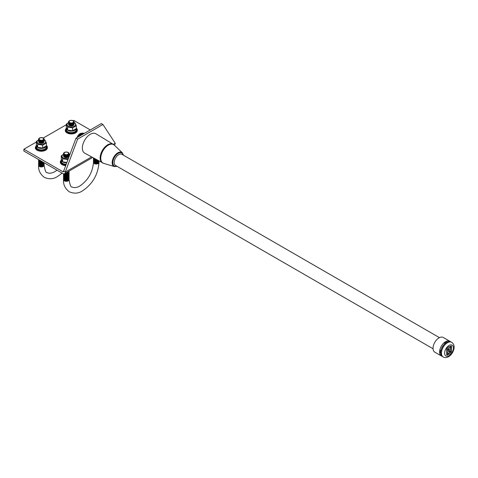 <?xml version="1.0" encoding="UTF-8"?>
<svg xmlns="http://www.w3.org/2000/svg" width="478" height="478" viewBox="0 0 478 478"><rect width="100%" height="100%" fill="white"/><g stroke="black" fill="none" stroke-linecap="round" stroke-linejoin="round"><path stroke-width="0.72" d="M81.899 133.29A4.684 2.707 120 0 0 79.999 133.691A4.684 2.707 120 0 0 77 137.616M84.128 133.505A5.557 3.209 120 0 0 81.141 133.643A5.557 3.209 120 0 0 78.153 136.953M80.412 134.88A5.109 2.952 120 0 0 80.328 134.951A5.109 2.952 120 0 0 79.121 136.397M84.11 133.517A5.557 3.209 120 0 0 81.648 133.936A5.557 3.209 120 0 0 80.489 134.802A5.557 3.209 120 0 0 79.187 136.361M80.913 135.172A5.109 2.952 120 0 0 80.836 135.244A5.109 2.952 120 0 0 80.465 135.621M83.799 133.697A5.557 3.209 120 0 0 82.156 134.228A5.557 3.209 120 0 0 80.997 135.095A5.557 3.209 120 0 0 80.507 135.597M450.395 346.454L447.42 347.506A0.747 0.43 120 0 0 446.793 348.462L446.793 354.676A0.747 0.43 120 0 0 446.948 355.017A0.747 0.43 120 0 0 447.223 355.029L447.701 354.861L447.701 351.76L449.021 351.234L449.296 351.922L449.266 351.121L450.306 352.555L449.673 350.977L450.688 350.577L450.688 352.561L448.836 353.218A1.004 0.58 120 0 0 447.994 354.503L450.963 353.702A0.747 0.43 120 0 0 451.065 353.66A0.747 0.43 120 0 0 451.596 352.746L451.596 346.532A0.747 0.43 120 0 0 451.441 346.192A0.747 0.43 120 0 0 451.166 346.18L450.688 346.347L450.688 349.448L449.284 350.004L449.039 349.394L449.039 350.147L448.023 348.749L448.633 350.26L447.701 350.631L447.701 348.647L449.553 347.99A1.004 0.58 120 0 0 449.684 347.93A1.004 0.58 120 0 0 450.395 346.705L450.264 346.377L447.294 347.428A0.747 0.43 120 0 0 446.667 348.39L446.667 354.604A0.747 0.43 120 0 0 446.822 354.945A0.747 0.43 120 0 0 446.888 354.975M102.447 162.867A10.725 6.19 120 0 1 100.709 154.292A10.725 6.19 120 0 1 107.735 144.774A10.725 6.19 120 0 1 113.172 144.29L95.941 133.792A11.203 6.465 120 0 0 90.264 134.3A11.203 6.465 120 0 0 82.927 144.242A11.203 6.465 120 0 0 84.743 153.193L103.738 163.398A10.647 6.148 120 0 1 101.145 155.201A10.647 6.148 120 0 1 108.279 145.157A10.647 6.148 120 0 1 114.278 145.133L122.368 152.799A8.024 4.631 120 0 0 117.839 152.817A8.024 4.631 120 0 0 112.461 160.387A8.024 4.631 120 0 0 114.415 166.571L103.738 163.398M123.294 155.105A7.499 4.326 120 0 0 118.15 153.426A7.499 4.326 120 0 0 112.886 161.845A7.499 4.326 120 0 0 116.877 166.225M439.467 337.647L121.95 154.328A6.417 3.705 120 0 0 118.741 154.651A6.417 3.705 120 0 0 114.547 160.303A6.417 3.705 120 0 0 115.533 165.448L433.05 348.761M443.22 357.012C444.851 357.891 446.637 357.789 448.579 356.702C453.216 353.947 456.675 345.737 451.698 342.326A8.479 4.894 120 0 0 447.456 342.75A8.479 4.894 120 0 0 441.917 350.219A8.479 4.894 120 0 0 443.22 357.012L442.485 356.588A8.479 4.894 120 0 1 440.734 353.069L439.593 352.411A8.479 4.894 120 0 0 441.343 355.931A8.479 4.894 120 0 0 441.953 356.194M445.263 341.86A8.479 4.894 120 0 0 439.593 351.677L440.734 352.334A8.479 4.894 120 0 1 446.404 342.517L445.263 341.86L444.325 344.274A6.417 3.705 120 0 0 441.218 349.657L439.593 351.677M450.354 341.639A8.479 4.894 120 0 0 449.822 341.244L443.267 337.462A8.479 4.894 120 0 0 439.031 337.88A8.479 4.894 120 0 0 433.492 345.355A8.479 4.894 120 0 0 434.789 352.149L441.343 355.931M448.938 351.27L449.296 351.922M448.023 348.749L448.507 350.189L447.701 350.511M449.039 349.394L448.914 349.974M451.369 346.162A0.747 0.43 120 0 0 451.316 346.114A0.747 0.43 120 0 0 451.041 346.108L450.563 346.275L450.563 349.376L449.242 349.896M450.563 350.625L450.563 352.489L448.711 353.14A1.004 0.58 120 0 0 447.868 354.431L447.994 354.754M449.272 351.228L450.306 352.555M451.698 342.326L450.963 341.901A8.479 4.894 120 0 0 447.038 342.152L445.896 341.489A8.479 4.894 120 0 1 449.822 341.244M114.188 145.049L114.475 144.888A3.585 2.067 -120 0 0 115.216 143.245L102.943 124.501L77.591 139.14L65.319 171.883L63.705 171.124A1.309 0.753 60 0 1 63.437 171.727A1.309 0.753 60 0 1 62.779 171.662L23.9 149.214L36.346 142.026M23.9 149.214L23.9 151.072L62.779 173.52A3.585 2.067 -120 0 0 64.572 173.699A3.585 2.067 -120 0 0 65.319 172.056L65.319 171.883M77.591 139.14L75.984 138.208L101.33 123.575L102.943 124.501M75.984 138.208L63.705 170.957M90.312 129.938L73.797 120.402L73.182 120.761M43.247 138.046L66.287 124.74M69.041 154.304A4.248 2.45 180 0 1 69.298 154.448A4.248 2.45 180 0 1 69.77 154.77M68.456 158.29A4.248 2.45 180 0 1 63.293 157.913A4.248 2.45 180 0 1 63.55 154.304M63.544 154.161L61.28 155.858L62.624 158.756L67.637 159.532L68.211 158.935M68.898 156.324A2.617 1.512 180 0 1 67.177 157.603A2.617 1.512 180 0 1 64.446 157.25A2.617 1.512 180 0 1 63.688 156.324M69.029 155.577A2.76 1.595 180 0 1 67.523 157.226A2.76 1.595 180 0 1 64.345 156.927A2.76 1.595 180 0 1 63.562 155.577M69.029 155.141A2.76 1.595 180 0 1 67.523 156.784A2.76 1.595 180 0 1 64.345 156.485A2.76 1.595 180 0 1 63.562 155.141M69.029 154.699A2.76 1.595 180 0 1 67.523 156.348A2.76 1.595 180 0 1 64.345 156.049A2.76 1.595 180 0 1 63.562 154.699M69.029 154.263A2.76 1.595 180 0 1 67.523 155.906A2.76 1.595 180 0 1 64.345 155.607A2.76 1.595 180 0 1 63.562 154.263M69.029 153.82A2.76 1.595 180 0 1 67.523 155.47A2.76 1.595 180 0 1 64.345 155.171A2.76 1.595 180 0 1 63.562 153.82M68.246 152.476A2.76 1.595 180 0 1 68.246 154.729A2.76 1.595 180 0 1 64.345 154.729A2.76 1.595 180 0 1 64.345 152.476A2.76 1.595 180 0 1 68.246 152.476M67.864 152.476A2.223 1.285 180 0 1 67.864 154.292A2.223 1.285 180 0 1 64.721 154.292A2.223 1.285 180 0 1 64.721 152.476A2.223 1.285 180 0 1 67.864 152.476M66.854 162.556L62.911 161.809M66.759 162.807A4.935 2.85 180 0 1 62.803 161.988A4.935 2.85 180 0 1 61.357 159.969A4.935 2.85 180 0 1 61.465 159.383M61.357 159.969L61.357 161.433A4.935 2.85 0 0 0 62.803 163.452A4.935 2.85 0 0 0 66.209 164.283M60.3 161.946A6.005 3.466 0 0 0 60.288 162.167A6.005 3.466 0 0 0 62.05 164.617A6.005 3.466 0 0 0 65.707 165.615M69.029 179.286A2.76 1.595 180 0 1 69.053 179.507A2.76 1.595 180 0 1 67.35 180.983A2.76 1.595 180 0 1 64.345 180.636A2.76 1.595 180 0 1 63.532 179.507A2.76 1.595 180 0 1 63.562 179.286M69.029 178.85A2.76 1.595 180 0 1 67.523 180.493A2.76 1.595 180 0 1 64.345 180.194A2.76 1.595 180 0 1 63.562 178.85M69.029 178.408A2.76 1.595 180 0 1 67.523 180.057A2.76 1.595 180 0 1 64.345 179.758A2.76 1.595 180 0 1 63.562 178.408M69.029 177.971A2.76 1.595 180 0 1 67.523 179.62A2.76 1.595 180 0 1 64.345 179.316A2.76 1.595 180 0 1 63.562 177.971M69.029 177.529A2.76 1.595 180 0 1 67.523 179.178A2.76 1.595 180 0 1 64.345 178.88A2.76 1.595 180 0 1 63.562 177.529M69.029 177.093A2.76 1.595 180 0 1 67.523 178.742A2.76 1.595 180 0 1 64.345 178.437A2.76 1.595 180 0 1 63.562 177.093M69.029 176.657A2.76 1.595 180 0 1 67.523 178.3A2.76 1.595 180 0 1 64.345 178.001A2.76 1.595 180 0 1 63.562 176.657M69.029 176.215A2.76 1.595 180 0 1 67.523 177.864A2.76 1.595 180 0 1 64.345 177.559A2.76 1.595 180 0 1 63.562 176.215M69.029 175.779A2.76 1.595 180 0 1 67.523 177.422A2.76 1.595 180 0 1 64.345 177.123A2.76 1.595 180 0 1 63.562 175.779M69.029 175.336A2.76 1.595 180 0 1 67.523 176.985A2.76 1.595 180 0 1 64.345 176.681A2.76 1.595 180 0 1 63.562 175.336M69.029 174.9A2.76 1.595 180 0 1 67.523 176.543A2.76 1.595 180 0 1 64.345 176.245A2.76 1.595 180 0 1 63.562 174.9M69.029 174.458A2.76 1.595 180 0 1 67.523 176.107A2.76 1.595 180 0 1 64.345 175.802A2.76 1.595 180 0 1 63.562 174.458M69.029 174.022A2.76 1.595 180 0 1 67.523 175.665A2.76 1.595 180 0 1 64.345 175.366A2.76 1.595 180 0 1 63.562 174.022M69.029 173.58A2.76 1.595 180 0 1 67.523 175.229A2.76 1.595 180 0 1 64.345 174.924A2.76 1.595 180 0 1 63.532 173.819M69.029 173.144A2.76 1.595 180 0 1 67.523 174.787A2.76 1.595 180 0 1 64.345 174.488A2.76 1.595 180 0 1 63.664 173.843M69.029 172.701A2.76 1.595 180 0 1 67.523 174.351A2.76 1.595 180 0 1 64.345 174.052A2.76 1.595 180 0 1 64.058 173.855M69.029 172.265A2.76 1.595 180 0 1 67.643 173.873A2.76 1.595 180 0 1 64.542 173.717M69.029 171.823A2.76 1.595 180 0 1 67.876 173.353A2.76 1.595 180 0 1 64.996 173.448M69.029 171.387A2.76 1.595 180 0 1 65.54 173.138M69.053 171.112A2.76 1.595 180 0 1 66.197 172.761M68.946 171.172A2.76 1.595 180 0 1 67.069 172.259M98.97 162A2.76 1.595 180 0 1 98.994 162.221A2.76 1.595 180 0 1 97.291 163.697A2.76 1.595 180 0 1 94.28 163.351A2.76 1.595 180 0 1 93.473 162.221A2.76 1.595 180 0 1 93.503 162M98.97 161.564A2.76 1.595 180 0 1 97.464 163.207A2.76 1.595 180 0 1 94.28 162.908A2.76 1.595 180 0 1 93.503 161.564M98.97 161.122A2.76 1.595 180 0 1 97.464 162.771A2.76 1.595 180 0 1 94.28 162.472A2.76 1.595 180 0 1 93.503 161.122M98.994 160.978A2.76 1.595 180 0 1 97.231 162.389A2.76 1.595 180 0 1 94.28 162.03A2.76 1.595 180 0 1 93.503 160.686M98.88 160.919A2.76 1.595 180 0 1 94.28 161.594A2.76 1.595 180 0 1 93.503 160.25M98.653 160.793A2.76 1.595 180 0 1 94.28 161.152A2.76 1.595 180 0 1 93.503 159.807M98.337 160.62A2.76 1.595 180 0 1 94.28 160.716A2.76 1.595 180 0 1 93.503 159.371M97.942 160.405A2.76 1.595 180 0 1 94.28 160.273A2.76 1.595 180 0 1 93.503 158.929M97.458 160.136A2.76 1.595 180 0 1 94.28 159.837A2.76 1.595 180 0 1 93.503 158.493M96.873 159.819A2.76 1.595 180 0 1 94.28 159.395A2.76 1.595 180 0 1 93.503 158.051M96.15 159.425A2.76 1.595 180 0 1 94.28 158.959A2.76 1.595 180 0 1 93.485 157.967M95.08 158.839A2.76 1.595 180 0 1 94.28 158.517A2.76 1.595 180 0 1 93.796 158.14M62.624 158.756L62.624 161.636L61.28 158.738L61.28 155.858M70.021 154.537L69.053 154.083M67.637 159.532L67.637 160.465M44.107 139.917A4.248 2.45 180 0 1 44.37 140.054A4.248 2.45 180 0 1 44.37 143.519A4.248 2.45 180 0 1 38.36 143.519A4.248 2.45 180 0 1 38.622 139.917M38.61 139.767L36.346 141.464L37.69 144.362L42.709 145.139L46.384 143.018L45.087 140.144L44.125 139.69M43.97 141.936A2.617 1.512 180 0 1 42.243 143.209A2.617 1.512 180 0 1 39.513 142.856A2.617 1.512 180 0 1 38.76 141.936M44.096 141.183A2.76 1.595 180 0 1 42.596 142.832A2.76 1.595 180 0 1 39.411 142.534A2.76 1.595 180 0 1 38.628 141.183M44.096 140.747A2.76 1.595 180 0 1 42.596 142.39A2.76 1.595 180 0 1 39.411 142.091A2.76 1.595 180 0 1 38.628 140.747M44.096 140.305A2.76 1.595 180 0 1 42.596 141.954A2.76 1.595 180 0 1 39.411 141.655A2.76 1.595 180 0 1 38.628 140.305M44.096 139.869A2.76 1.595 180 0 1 42.596 141.512A2.76 1.595 180 0 1 39.411 141.213A2.76 1.595 180 0 1 38.628 139.869M44.096 139.427A2.76 1.595 180 0 1 42.596 141.076A2.76 1.595 180 0 1 39.411 140.777A2.76 1.595 180 0 1 38.628 139.427M43.319 138.082A2.76 1.595 180 0 1 43.319 140.335A2.76 1.595 180 0 1 39.411 140.335A2.76 1.595 180 0 1 39.411 138.082A2.76 1.595 180 0 1 43.319 138.082M42.936 138.082A2.223 1.285 180 0 1 42.936 139.899A2.223 1.285 180 0 1 39.794 139.899A2.223 1.285 180 0 1 39.794 138.082A2.223 1.285 180 0 1 42.936 138.082M46.384 143.018L46.384 145.898L42.709 148.019L37.983 147.415M42.04 148.156L43.134 147.989L42.709 148.019L42.709 145.139M74.048 122.631A4.248 2.45 180 0 1 74.305 122.768A4.248 2.45 180 0 1 74.305 126.234A4.248 2.45 180 0 1 68.3 126.234A4.248 2.45 180 0 1 68.557 122.631M68.551 122.482L66.287 124.178L67.631 127.076L72.65 127.853L76.325 125.732L75.028 122.858L74.066 122.404M73.911 124.65A2.617 1.512 180 0 1 72.184 125.923A2.617 1.512 180 0 1 69.453 125.571A2.617 1.512 180 0 1 68.701 124.65M74.036 123.898A2.76 1.595 180 0 1 72.537 125.547A2.76 1.595 180 0 1 69.352 125.248A2.76 1.595 180 0 1 68.569 123.898M74.036 123.461A2.76 1.595 180 0 1 72.537 125.105A2.76 1.595 180 0 1 69.352 124.806A2.76 1.595 180 0 1 68.569 123.461M74.036 123.019A2.76 1.595 180 0 1 72.537 124.668A2.76 1.595 180 0 1 69.352 124.37A2.76 1.595 180 0 1 68.569 123.019M74.036 122.583A2.76 1.595 180 0 1 72.537 124.232A2.76 1.595 180 0 1 69.352 123.927A2.76 1.595 180 0 1 68.569 122.583M74.036 122.147A2.76 1.595 180 0 1 72.537 123.79A2.76 1.595 180 0 1 69.352 123.491A2.76 1.595 180 0 1 68.569 122.147M73.254 120.797A2.76 1.595 180 0 1 73.254 123.049A2.76 1.595 180 0 1 69.352 123.049A2.76 1.595 180 0 1 69.352 120.797A2.76 1.595 180 0 1 73.254 120.797M72.877 120.797A2.223 1.285 180 0 1 72.877 122.613A2.223 1.285 180 0 1 69.734 122.613A2.223 1.285 180 0 1 69.734 120.797A2.223 1.285 180 0 1 72.877 120.797M76.325 125.732L76.325 128.612L72.65 130.733L67.924 130.13M71.981 130.87L73.074 130.703L72.65 130.733L72.65 127.853M76.157 128.809A4.935 2.85 180 0 1 72.77 131.014A4.935 2.85 180 0 1 67.81 130.309A4.935 2.85 180 0 1 66.364 128.289A4.935 2.85 180 0 1 66.472 127.704M66.364 128.289L66.364 129.753A4.935 2.85 0 0 0 67.81 131.773A4.935 2.85 0 0 0 73.194 132.388A4.935 2.85 0 0 0 76.241 129.753L76.241 128.713M65.313 130.267A6.005 3.466 0 0 0 65.301 130.488A6.005 3.466 0 0 0 67.057 132.938A6.005 3.466 0 0 0 73.6 133.691A6.005 3.466 0 0 0 77.311 130.488A6.005 3.466 0 0 0 77.299 130.267M46.223 146.095A4.935 2.85 180 0 1 42.829 148.299A4.935 2.85 180 0 1 37.87 147.594A4.935 2.85 180 0 1 36.424 145.575A4.935 2.85 180 0 1 36.531 144.989M36.424 145.575L36.424 147.039A4.935 2.85 0 0 0 37.87 149.058A4.935 2.85 0 0 0 43.253 149.674A4.935 2.85 0 0 0 46.3 147.039L46.3 145.999M35.372 147.553A6.005 3.466 0 0 0 35.36 147.774A6.005 3.466 0 0 0 37.117 150.223A6.005 3.466 0 0 0 43.659 150.976A6.005 3.466 0 0 0 47.37 147.774A6.005 3.466 0 0 0 47.358 147.553M44.096 164.892A2.76 1.595 180 0 1 44.125 165.113A2.76 1.595 180 0 1 42.422 166.589A2.76 1.595 180 0 1 39.411 166.242A2.76 1.595 180 0 1 38.604 165.113A2.76 1.595 180 0 1 38.628 164.892M44.096 164.456A2.76 1.595 180 0 1 42.596 166.105A2.76 1.595 180 0 1 39.411 165.8A2.76 1.595 180 0 1 38.628 164.456M44.096 164.014A2.76 1.595 180 0 1 42.596 165.663A2.76 1.595 180 0 1 39.411 165.364A2.76 1.595 180 0 1 38.628 164.014M44.096 163.578A2.76 1.595 180 0 1 42.596 165.227A2.76 1.595 180 0 1 39.411 164.922A2.76 1.595 180 0 1 38.628 163.578M44.096 163.141A2.76 1.595 180 0 1 42.596 164.785A2.76 1.595 180 0 1 39.411 164.486A2.76 1.595 180 0 1 38.628 163.141M38.628 162.263A2.76 1.595 180 0 0 39.411 163.607A2.76 1.595 180 0 0 42.219 163.996A2.76 1.595 180 0 0 44.09 162.729A2.76 1.595 180 0 1 42.566 164.354A2.76 1.595 180 0 1 39.411 164.044A2.76 1.595 180 0 1 38.628 162.699M43.928 162.634A2.76 1.595 180 0 1 39.411 163.165A2.76 1.595 180 0 1 38.628 161.821M43.665 162.484A2.76 1.595 180 0 1 39.411 162.729A2.76 1.595 180 0 1 38.628 161.385M43.325 162.287A2.76 1.595 180 0 1 39.411 162.287A2.76 1.595 180 0 1 38.628 160.943M42.906 162.048A2.76 1.595 180 0 1 39.411 161.851A2.76 1.595 180 0 1 38.628 160.506M42.411 161.761A2.76 1.595 180 0 1 39.411 161.409A2.76 1.595 180 0 1 38.628 160.064M41.819 161.415A2.76 1.595 180 0 1 39.411 160.972A2.76 1.595 180 0 1 38.628 159.628M41.084 160.99A2.76 1.595 180 0 1 39.411 160.536A2.76 1.595 180 0 1 38.616 159.568M39.943 160.333A2.76 1.595 180 0 1 39.411 160.094A2.76 1.595 180 0 1 38.999 159.789M67.631 127.076L67.631 129.956L66.287 127.058L66.287 124.178M37.69 144.362L37.69 147.242L36.346 144.344L36.346 141.464M449.039 345.492A6.238 3.603 120 0 0 444.63 353.128A6.238 3.603 120 0 0 449.039 355.68A6.238 3.603 120 0 0 453.455 348.038A6.238 3.603 120 0 0 449.039 345.492M65.319 172.056L91.549 156.909M113.286 144.362L115.216 143.245M62.779 171.662L63.705 171.124M63.538 179.62A2.76 1.595 0 0 0 63.532 179.728A2.76 1.595 0 0 0 64.345 180.857A2.76 1.595 0 0 0 67.35 181.198A2.76 1.595 0 0 0 69.053 179.728A2.76 1.595 0 0 0 69.047 179.62M98.988 162.335A2.76 1.595 180 0 1 98.994 162.442A2.76 1.595 180 0 1 97.291 163.912A2.76 1.595 180 0 1 94.28 163.572A2.76 1.595 180 0 1 93.473 162.442A2.76 1.595 180 0 1 93.479 162.335M65.868 165.185A6.005 3.466 180 0 1 62.05 164.175A6.005 3.466 180 0 1 60.288 161.725L60.288 162.167M61.363 159.849A5.646 3.262 0 0 0 62.301 163.739A5.646 3.262 0 0 0 66.054 164.689M38.61 165.227A2.76 1.595 0 0 0 38.604 165.334A2.76 1.595 0 0 0 39.411 166.464A2.76 1.595 0 0 0 42.422 166.804A2.76 1.595 0 0 0 44.125 165.334A2.76 1.595 0 0 0 44.119 165.227M76.325 128.146A6.005 3.466 180 0 1 77.311 130.046A6.005 3.466 180 0 1 73.6 133.248A6.005 3.466 180 0 1 67.057 132.496A6.005 3.466 180 0 1 65.301 130.046L65.301 130.488M66.37 128.17A5.646 3.262 0 0 0 67.308 132.059A5.646 3.262 0 0 0 74.634 132.388A5.646 3.262 0 0 0 76.325 128.259M46.384 145.431A6.005 3.466 180 0 1 47.37 147.332A6.005 3.466 180 0 1 43.659 150.534A6.005 3.466 180 0 1 37.117 149.781A6.005 3.466 180 0 1 35.36 147.332L35.36 147.774M36.43 145.455A5.646 3.262 0 0 0 37.374 149.345A5.646 3.262 0 0 0 44.693 149.674A5.646 3.262 0 0 0 46.384 145.545M114.415 166.571L117.116 166.362M123.533 155.242L122.368 152.799M113.172 144.29L114.278 145.133M64.572 173.699L92.624 157.501M93.473 162.221L93.473 162.442C92.613 172.403 88.083 180.248 79.886 185.978C79.695 186.121 76.976 187.8 73.809 187.603L72.058 187.029C70.965 187.501 69.967 185.07 69.053 179.728L69.053 179.507M98.994 162.221L98.994 162.442C98.08 174.5 92.63 183.94 82.646 190.764C78.637 193.5 74.192 193.853 69.298 191.809C65.086 188.595 63.162 184.568 63.532 179.728L63.532 179.507M61.393 159.622L60.288 161.725M57.025 170.198L54.952 171.584C54.767 171.727 52.042 173.406 48.881 173.209L47.131 172.636C46.037 173.108 45.034 170.676 44.125 165.334L44.125 165.113M62.128 173.138L57.713 176.37C53.709 179.107 49.258 179.459 44.37 177.416C40.158 174.201 38.234 170.174 38.604 165.334L38.604 165.113M77.311 130.488L76.982 128.851L76.325 128.044M47.37 147.774L47.041 146.137L46.384 145.33M36.465 145.228L35.36 147.332M66.4 127.943L65.301 130.046"/></g></svg>
